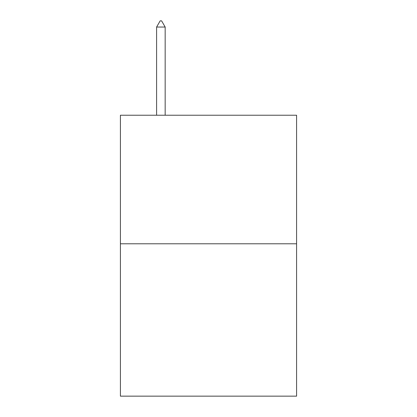 <?xml version="1.0" encoding="UTF-8"?>
<svg xmlns="http://www.w3.org/2000/svg" width="417" height="417" viewBox="0 0 417 417"><rect width="100%" height="100%" fill="white"/><g stroke="black" fill="none" stroke-linecap="round" stroke-linejoin="round"><path stroke-width="0.63" d="M296.586 243.783L296.586 115.222L120.414 115.222L120.414 396.15L296.586 396.15L296.586 243.783L120.414 243.783M165.168 27.042L161.598 20.85L160.17 20.85L156.599 27.042L165.168 27.042L165.168 115.222M156.599 27.042L156.599 115.222"/></g></svg>
